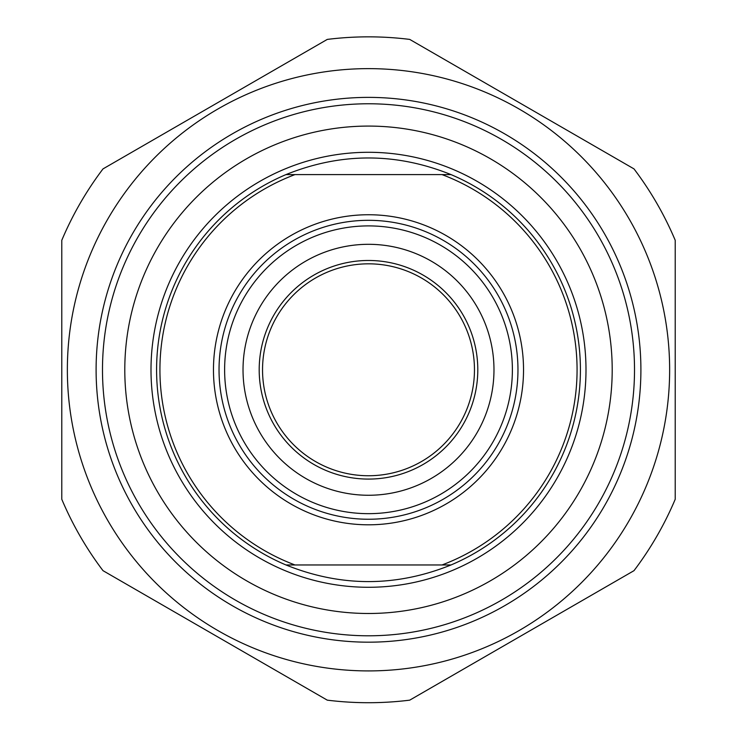<?xml version="1.0" encoding="UTF-8"?>
<svg xmlns="http://www.w3.org/2000/svg" width="737" height="737" viewBox="0 0 737 737"><rect width="100%" height="100%" fill="white"/><g stroke="black" fill="none" stroke-linecap="round" stroke-linejoin="round"><path stroke-width="1.11" d="M675.221 240.299A332.931 332.931 0 0 0 633.995 168.893L409.726 39.411A332.931 332.931 0 0 0 327.274 39.411L103.005 168.893A332.931 332.931 0 0 0 61.779 240.299L61.779 499.262A332.931 332.931 0 0 0 103.005 570.668L327.274 700.15A332.931 332.931 0 0 0 409.726 700.15L633.995 570.668A332.931 332.931 0 0 0 675.221 499.262L675.221 240.299M368.5 68.633A301.147 301.147 0 0 0 107.703 520.35A301.147 301.147 0 0 0 629.297 520.35A301.147 301.147 0 0 0 368.5 68.633M96.105 369.781A272.395 272.395 0 0 0 504.698 605.685A272.395 272.395 0 0 0 504.698 133.876A272.395 272.395 0 0 0 96.105 369.781M285.974 174.595C340.991 152.43 396.009 152.43 451.026 174.595L285.974 174.595A211.915 211.915 0 0 0 285.974 564.966L451.026 564.966C396.009 587.131 340.991 587.131 285.974 564.966M451.026 564.966A211.915 211.915 0 0 0 451.026 174.595M442.016 174.595A208.571 208.571 0 0 1 442.016 564.966M474.462 369.781A105.962 105.962 0 0 1 368.5 475.743A105.962 105.962 0 0 1 262.538 369.781A105.962 105.962 0 0 1 368.5 263.828A105.962 105.962 0 0 1 474.462 369.781M259.194 369.781A109.306 109.306 0 0 0 423.149 464.439A109.306 109.306 0 0 0 423.149 275.122A109.306 109.306 0 0 0 259.194 369.781M243.026 369.781A125.474 125.474 0 0 1 431.237 261.119A125.474 125.474 0 0 1 431.237 478.451A125.474 125.474 0 0 1 243.026 369.781M294.984 564.966A208.571 208.571 0 0 1 294.984 174.595M224.619 369.781A143.881 143.881 0 0 0 368.5 513.661A143.881 143.881 0 0 0 512.381 369.781A143.881 143.881 0 0 0 368.5 225.9A143.881 143.881 0 0 0 224.619 369.781M124.793 369.781A243.707 243.707 0 0 1 490.354 158.731A243.707 243.707 0 0 1 490.354 580.839A243.707 243.707 0 0 1 124.793 369.781M102.489 369.781A266.011 266.011 0 0 0 368.5 635.791A266.011 266.011 0 0 0 634.511 369.781A266.011 266.011 0 0 0 368.5 103.77A266.011 266.011 0 0 0 102.489 369.781M368.5 214.743A155.037 155.037 0 0 0 234.237 447.295A155.037 155.037 0 0 0 502.763 447.295A155.037 155.037 0 0 0 368.5 214.743M368.5 220.317A149.464 149.464 0 0 1 517.964 369.781A149.464 149.464 0 0 1 368.5 519.244A149.464 149.464 0 0 1 219.036 369.781A149.464 149.464 0 0 1 368.5 220.317M368.5 152.292A217.489 217.489 0 0 0 180.141 478.525A217.489 217.489 0 0 0 556.859 478.525A217.489 217.489 0 0 0 368.5 152.292"/></g></svg>
